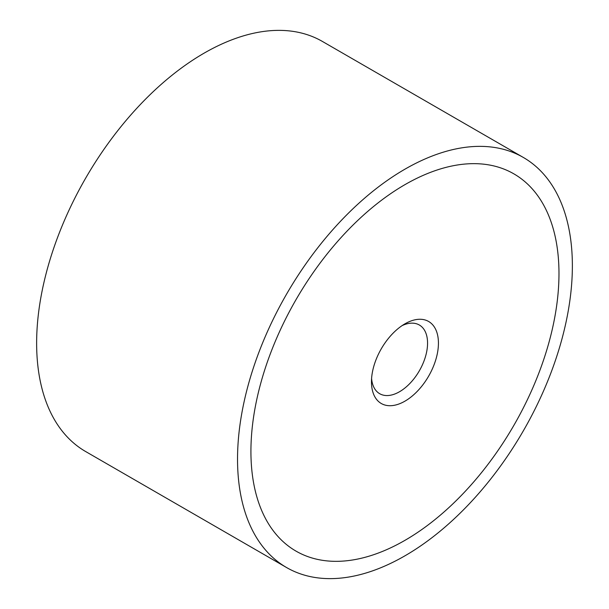 <?xml version="1.0" encoding="UTF-8"?>
<svg xmlns="http://www.w3.org/2000/svg" width="609" height="609" viewBox="0 0 609 609"><rect width="100%" height="100%" fill="white"/><g stroke="black" fill="none" stroke-linecap="round" stroke-linejoin="round"><path stroke-width="0.91" d="M286.573 567.542L85.671 451.551A236.764 136.698 -60 0 1 36.631 343.164A236.764 136.698 -60 0 1 139.979 104.893A236.764 136.698 -60 0 1 322.427 41.458L523.329 157.449A236.764 136.698 120 0 0 340.88 220.884A236.764 136.698 120 0 0 237.533 459.156A236.764 136.698 120 0 0 286.573 567.542A236.764 136.698 120 0 0 469.021 504.107A236.764 136.698 120 0 0 572.369 265.836A236.764 136.698 120 0 0 523.329 157.449M558.978 273.57A217.824 125.758 -60 0 1 463.891 492.78A217.824 125.758 -60 0 1 296.043 551.137A217.824 125.758 -60 0 1 250.923 451.421A217.824 125.758 -60 0 1 346.011 232.212A217.824 125.758 -60 0 1 513.859 173.854A217.824 125.758 -60 0 1 558.978 273.57A217.824 125.758 120 0 0 513.859 173.854A217.824 125.758 120 0 0 346.011 232.212A217.824 125.758 120 0 0 250.923 451.421A217.824 125.758 120 0 0 296.043 551.137A217.824 125.758 120 0 0 463.891 492.78A217.824 125.758 120 0 0 558.978 273.57M402.107 325.609A39.661 22.898 -60 0 1 419.342 325.008A39.661 22.898 -60 0 1 427.564 343.164A39.661 22.898 -60 0 1 410.245 383.076A39.661 22.898 -60 0 1 379.681 393.703A39.661 22.898 -60 0 1 371.589 378.478M371.467 381.828A47.35 27.336 -60 0 1 404.947 323.828A47.35 27.336 -60 0 1 438.434 343.164A47.35 27.336 -60 0 1 404.947 401.156A47.35 27.336 -60 0 1 371.467 381.828"/></g></svg>
